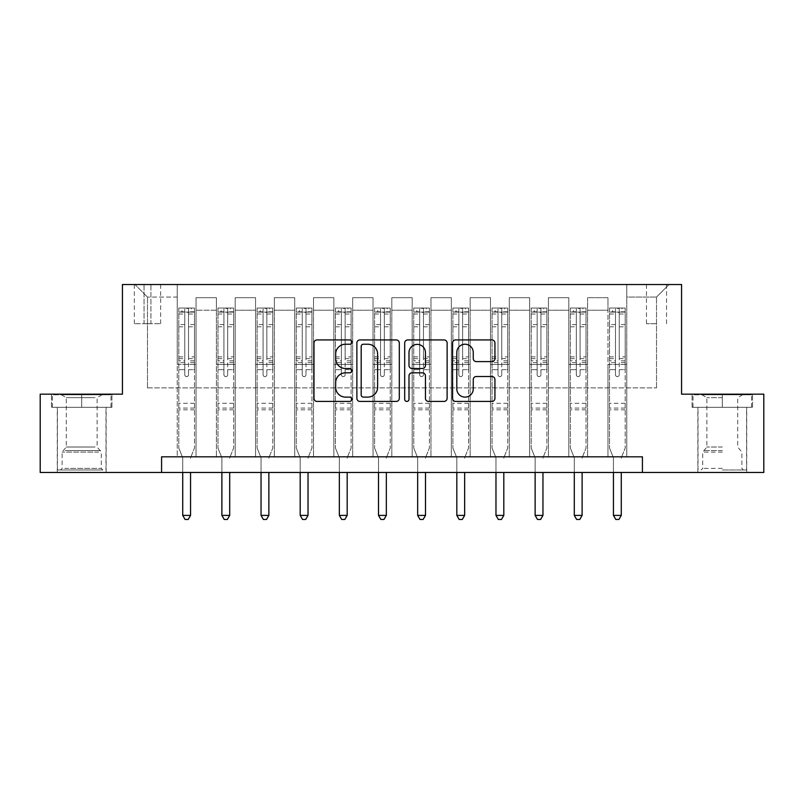 <?xml version="1.0" encoding="UTF-8"?>
<svg xmlns="http://www.w3.org/2000/svg" width="804" height="804" viewBox="0 0 804 804"><rect width="100%" height="100%" fill="white"/><g stroke="black" fill="none" stroke-linecap="round" stroke-linejoin="round"><path stroke-width="0.6" stroke-dasharray="4.02 3.01" d="M351.881 342.082A2.151 2.151 0 0 0 349.73 339.931L317.057 339.931A3.075 3.075 0 0 0 313.982 343.006L313.982 398.352A3.075 3.075 0 0 0 317.057 401.427L349.73 401.427A2.151 2.151 0 0 0 351.881 399.266A2.151 2.151 0 0 0 349.73 397.116L345.499 397.116A9.839 9.839 0 0 1 335.66 387.277L335.66 382.664A9.839 9.839 0 0 1 345.499 372.825L349.73 372.825A2.151 2.151 0 0 0 351.881 370.674A2.151 2.151 0 0 0 349.73 368.523L345.499 368.523A9.839 9.839 0 0 1 335.66 358.684L335.66 354.072A9.839 9.839 0 0 1 345.499 344.233L349.73 344.233A2.151 2.151 0 0 0 351.881 342.082M722.293 407.326L692.063 407.326L752.524 407.326L722.293 407.326L722.293 394.171L752.524 394.171L692.063 394.171L722.293 394.171L722.293 407.326L698.023 407.326L751.579 407.326L693.008 407.326L746.574 407.326L722.293 407.326L722.293 394.794L751.579 394.794L693.008 394.794L722.293 394.794L701.932 394.794L722.293 394.794L722.293 407.326M722.293 472.481L697.862 472.481L722.293 472.481M656.516 284.536L646.486 284.536L656.516 284.536M656.516 323.69L646.486 323.69L656.516 323.69M81.706 407.326L111.937 407.326L51.476 407.326L81.706 407.326L81.706 394.171L111.937 394.171L51.476 394.171L81.706 394.171L81.706 407.326L52.421 407.326L110.992 407.326L81.706 407.326L81.706 394.794L52.421 394.794L110.992 394.794L81.706 394.794L81.706 407.326M81.706 472.481L106.138 472.481L81.706 472.481M161.584 472.481L161.584 456.823L161.584 472.481L161.584 456.823L642.416 456.823L161.584 456.823L642.416 456.823L642.416 472.481L40.2 472.481L40.2 394.171L122.429 394.171L122.429 284.536L681.571 284.536L681.571 394.171L763.8 394.171L763.8 472.481L642.416 472.481L642.416 456.823L642.416 472.481M177.242 456.823L196.035 456.823L177.242 456.823L196.035 456.823L177.242 456.823L177.242 284.536L134.961 284.536L669.039 284.536L626.758 284.536L626.758 456.823L607.965 456.823L626.758 456.823L607.965 456.823L626.758 456.823L626.758 284.536L626.758 364.413L626.758 297.058L656.516 297.058L626.758 297.058L626.758 284.536L177.242 284.536L177.242 364.413L196.035 364.413L196.035 310.223L196.035 456.823L196.035 297.691L196.035 456.823L196.035 364.413L177.242 364.413L177.242 297.058L147.484 297.058L177.242 297.058L177.242 284.536L177.242 456.823M216.397 456.823L235.2 456.823L216.397 456.823L235.2 456.823L216.397 456.823L216.397 297.691L196.035 297.691L216.397 297.691L216.397 456.823L216.397 364.413L235.2 364.413L235.2 310.223L235.2 456.823L235.2 297.691L235.2 456.823L235.2 364.413L216.397 364.413L216.397 310.223L216.397 456.823M255.561 456.823L274.355 456.823L255.561 456.823L274.355 456.823L255.561 456.823L255.561 297.691L235.2 297.691L235.2 310.223L235.2 297.691L255.561 297.691L255.561 456.823L255.561 364.413L274.355 364.413L274.355 310.223L274.355 456.823L274.355 297.691L274.355 456.823L274.355 364.413L255.561 364.413L255.561 310.223L255.561 364.413L274.355 364.413L255.561 364.413L255.561 456.823M294.716 456.823L313.51 456.823L294.716 456.823L313.51 456.823L294.716 456.823L294.716 297.691L274.355 297.691L274.355 310.223L274.355 297.691L294.716 297.691L294.716 456.823L294.716 364.413L313.51 364.413L313.51 310.223L313.51 456.823L313.51 297.691L313.51 456.823L313.51 364.413L294.716 364.413L294.716 310.223L294.716 364.413L313.51 364.413L294.716 364.413L294.716 456.823M333.871 456.823L352.665 456.823L333.871 456.823L352.665 456.823L333.871 456.823L333.871 297.691L313.51 297.691L313.51 310.223L313.51 297.691L333.871 297.691L333.871 456.823L333.871 364.413L352.665 364.413L352.665 310.223L352.665 456.823L352.665 297.691L352.665 456.823L352.665 364.413L333.871 364.413L333.871 310.223L333.871 364.413L352.665 364.413L333.871 364.413L333.871 456.823M373.026 456.823L391.819 456.823L373.026 456.823L391.819 456.823L373.026 456.823L373.026 297.691L352.665 297.691L352.665 310.223L352.665 297.691L373.026 297.691L373.026 456.823L373.026 364.413L391.819 364.413L391.819 310.223L391.819 456.823L391.819 297.691L391.819 456.823L391.819 364.413L373.026 364.413L373.026 310.223L373.026 364.413L391.819 364.413L373.026 364.413L373.026 456.823M412.181 456.823L430.974 456.823L412.181 456.823L430.974 456.823L412.181 456.823L412.181 297.691L391.819 297.691L391.819 310.223L391.819 297.691L412.181 297.691L412.181 456.823L412.181 364.413L430.974 364.413L430.974 310.223L430.974 456.823L430.974 297.691L430.974 456.823L430.974 364.413L412.181 364.413L412.181 310.223L412.181 364.413L430.974 364.413L412.181 364.413L412.181 456.823M451.335 456.823L470.129 456.823L451.335 456.823L470.129 456.823L451.335 456.823L451.335 297.691L430.974 297.691L430.974 310.223L430.974 297.691L451.335 297.691L451.335 456.823L451.335 364.413L470.129 364.413L470.129 310.223L470.129 456.823L470.129 297.691L470.129 456.823L470.129 364.413L451.335 364.413L451.335 310.223L451.335 364.413L470.129 364.413L451.335 364.413L451.335 456.823M490.49 456.823L509.284 456.823L490.49 456.823L509.284 456.823L490.49 456.823L490.49 297.691L470.129 297.691L470.129 310.223L470.129 297.691L490.49 297.691L490.49 456.823L490.49 364.413L509.284 364.413L509.284 310.223L509.284 456.823L509.284 297.691L509.284 456.823L509.284 364.413L490.49 364.413L490.49 310.223L490.49 364.413L509.284 364.413L490.49 364.413L490.49 456.823M529.645 456.823L548.439 456.823L529.645 456.823L548.439 456.823L529.645 456.823L529.645 297.691L509.284 297.691L509.284 310.223L509.284 297.691L529.645 297.691L529.645 456.823L529.645 364.413L548.439 364.413L548.439 310.223L548.439 456.823L548.439 297.691L548.439 456.823L548.439 364.413L529.645 364.413L529.645 310.223L529.645 364.413L548.439 364.413L529.645 364.413L529.645 456.823M568.8 456.823L587.603 456.823L568.8 456.823L587.603 456.823L568.8 456.823L568.8 297.691L548.439 297.691L548.439 310.223L548.439 297.691L568.8 297.691L568.8 456.823L568.8 364.413L587.603 364.413L587.603 310.223L587.603 456.823L587.603 297.691L587.603 456.823L587.603 364.413L568.8 364.413L568.8 310.223L568.8 364.413L587.603 364.413L568.8 364.413L568.8 456.823M144.037 284.536L134.328 284.536L144.037 284.536L144.037 323.69L134.328 323.69L150.931 323.69L144.037 323.69L144.037 284.536M150.931 284.536L160.639 284.536L150.931 284.536L150.931 323.69L160.639 323.69L150.931 323.69L150.931 284.536M147.484 387.9L147.484 297.058L134.961 284.536L147.484 297.058L147.484 387.9L656.516 387.9L147.484 387.9M656.516 387.9L656.516 297.058L656.516 387.9M607.965 364.413L626.758 364.413L626.758 456.823L626.758 364.413L607.965 364.413L607.965 310.223L607.965 364.413L626.758 364.413L607.965 364.413L607.965 456.823L607.965 297.691L587.603 297.691L587.603 310.223L587.603 297.691L607.965 297.691L607.965 456.823L607.965 364.413M177.242 364.413L196.035 364.413L177.242 364.413M216.397 297.691L196.035 297.691L216.397 297.691L216.397 310.223L216.397 297.691M216.397 364.413L235.2 364.413L216.397 364.413M255.561 310.223L255.561 297.691L255.561 310.223L235.2 310.223L255.561 310.223M294.716 310.223L294.716 297.691L294.716 310.223L274.355 310.223L294.716 310.223M333.871 310.223L333.871 297.691L333.871 310.223L313.51 310.223L333.871 310.223M373.026 310.223L373.026 297.691L373.026 310.223L352.665 310.223L373.026 310.223M412.181 310.223L412.181 297.691L412.181 310.223L391.819 310.223L412.181 310.223M451.335 310.223L451.335 297.691L451.335 310.223L430.974 310.223L451.335 310.223M490.49 310.223L490.49 297.691L490.49 310.223L470.129 310.223L490.49 310.223M529.645 310.223L529.645 297.691L529.645 310.223L509.284 310.223L529.645 310.223M568.8 310.223L568.8 297.691L568.8 310.223L548.439 310.223L568.8 310.223M607.965 310.223L607.965 297.691L607.965 310.223L587.603 310.223L607.965 310.223M255.561 297.691L235.2 297.691L255.561 297.691M294.716 297.691L274.355 297.691L294.716 297.691M333.871 297.691L313.51 297.691L333.871 297.691M373.026 297.691L352.665 297.691L373.026 297.691M412.181 297.691L391.819 297.691L412.181 297.691M451.335 297.691L430.974 297.691L451.335 297.691M490.49 297.691L470.129 297.691L490.49 297.691M529.645 297.691L509.284 297.691L529.645 297.691M568.8 297.691L548.439 297.691L568.8 297.691M607.965 297.691L587.603 297.691L607.965 297.691M669.039 284.536L656.516 297.058L669.039 284.536M51.476 407.326L51.476 394.171L51.476 407.326M111.937 407.326L111.937 394.171L111.937 407.326M752.524 407.326L752.524 394.171L752.524 407.326M692.063 407.326L692.063 394.171L692.063 407.326M399.307 398.352L399.307 343.006A3.075 3.075 0 0 0 396.231 339.931L359.951 339.931A3.075 3.075 0 0 0 356.875 343.006L356.875 398.352A3.075 3.075 0 0 0 359.951 401.427L396.231 401.427A3.075 3.075 0 0 0 399.307 398.352M363.338 344.233A2.151 2.151 0 0 0 361.187 346.383L361.187 394.965A2.151 2.151 0 0 0 363.338 397.116L367.79 397.116A9.839 9.839 0 0 0 377.629 387.277L377.629 354.072A9.839 9.839 0 0 0 367.79 344.233L363.338 344.233M407.769 339.931L444.049 339.931A3.075 3.075 0 0 1 447.124 343.006L447.124 398.352A3.075 3.075 0 0 1 444.049 401.427L428.522 401.427A3.075 3.075 0 0 1 425.447 398.352L425.447 375.9A3.075 3.075 0 0 0 422.371 372.825L412.07 372.825A3.075 3.075 0 0 0 408.995 375.9L408.995 399.266A2.151 2.151 0 0 1 406.844 401.427A2.151 2.151 0 0 1 404.693 399.266L404.693 343.006A3.075 3.075 0 0 1 407.769 339.931M425.447 352.614A8.221 8.221 0 0 0 417.216 344.383A8.221 8.221 0 0 0 408.995 352.614L408.995 365.448A3.075 3.075 0 0 0 412.07 368.523L422.371 368.523A3.075 3.075 0 0 0 425.447 365.448L425.447 352.614M476.33 361.609L491.857 361.609A3.075 3.075 0 0 0 494.932 358.534L494.932 343.006A3.075 3.075 0 0 0 491.857 339.931L455.577 339.931A3.075 3.075 0 0 0 452.501 343.006L452.501 398.352A3.075 3.075 0 0 0 455.577 401.427L491.857 401.427A3.075 3.075 0 0 0 494.932 398.352L494.932 379.588A3.075 3.075 0 0 0 491.857 376.513L476.33 376.513A3.075 3.075 0 0 0 473.254 379.588L473.254 388.895A8.221 8.221 0 0 1 465.034 397.116A8.221 8.221 0 0 1 456.803 388.895L456.803 352.453A8.221 8.221 0 0 1 465.034 344.233A8.221 8.221 0 0 1 473.254 352.453L473.254 358.534A3.075 3.075 0 0 0 476.33 361.609M184.759 374.744A1.879 1.879 0 0 0 186.639 376.624A1.879 1.879 0 0 1 184.759 374.744L184.759 369.669L184.759 374.744M194.397 308.022L191.342 308.022L191.342 312.103L194.478 312.103L194.478 308.022L178.81 308.022L178.81 448.049L178.81 369.669L184.759 369.669L184.759 360.805L178.81 360.805M178.81 308.022L178.81 369.669L184.759 369.669L184.759 312.917C186.015 311.831 187.262 311.831 188.518 312.917L188.518 356.875L194.478 356.875L194.478 448.049L194.478 369.669L188.518 369.669L188.518 374.744A1.879 1.879 0 0 1 186.639 376.624A1.879 1.879 0 0 0 188.518 374.744L188.518 356.875M194.478 312.103L194.478 356.875M194.478 308.022L194.478 369.669L188.518 369.669L188.518 308.414L184.759 308.414L184.759 360.805M191.342 308.022L178.89 308.022M191.342 312.103L181.945 312.103L181.945 308.022M178.81 312.103L194.397 312.103M178.89 312.103L181.945 312.103M190.789 457.215L194.478 448.049L190.789 457.215A3.136 3.136 0 0 0 190.558 458.38A3.136 3.136 0 0 1 190.789 457.215M182.729 472.481L182.729 458.38A3.136 3.136 0 0 0 182.498 457.215L178.81 448.049L182.498 457.215A3.136 3.136 0 0 1 182.729 458.38L182.729 515.394L190.558 515.394L190.558 472.481M194.478 409.829L178.81 409.829M182.729 515.394L185.081 519.464L188.206 519.464L190.558 515.394M184.759 312.917L184.759 308.414M188.518 312.917L188.518 308.414M223.924 374.744A1.879 1.879 0 0 0 225.803 376.624A1.879 1.879 0 0 1 223.924 374.744L223.924 369.669L223.924 374.744M233.552 308.022L230.497 308.022L230.497 312.103L233.632 312.103L233.632 308.022L217.964 308.022L217.964 448.049L217.964 369.669L223.924 369.669L223.924 360.805L217.964 360.805M217.964 308.022L217.964 369.669L223.924 369.669L223.924 312.917C225.17 311.831 226.426 311.831 227.683 312.917L227.683 356.875L233.632 356.875L233.632 448.049L233.632 369.669L227.683 369.669L227.683 374.744A1.879 1.879 0 0 1 225.803 376.624A1.879 1.879 0 0 0 227.683 374.744L227.683 356.875M233.632 312.103L233.632 356.875M233.632 308.022L233.632 369.669L227.683 369.669L227.683 308.414L223.924 308.414L223.924 360.805M230.497 308.022L218.045 308.022M230.497 312.103L221.1 312.103L221.1 308.022M217.964 312.103L233.552 312.103M218.045 312.103L221.1 312.103M229.944 457.215L233.632 448.049L229.944 457.215A3.136 3.136 0 0 0 229.713 458.38A3.136 3.136 0 0 1 229.944 457.215M221.884 472.481L221.884 458.38A3.136 3.136 0 0 0 221.653 457.215L217.964 448.049L221.653 457.215A3.136 3.136 0 0 1 221.884 458.38L221.884 515.394L229.713 515.394L229.713 472.481M233.632 409.829L217.964 409.829M221.884 515.394L224.236 519.464L227.361 519.464L229.713 515.394M223.924 312.917L223.924 308.414M227.683 312.917L227.683 308.414M263.079 374.744A1.879 1.879 0 0 0 264.958 376.624A1.879 1.879 0 0 1 263.079 374.744L263.079 369.669L263.079 374.744M272.707 308.022L269.652 308.022L269.652 312.103L272.787 312.103L272.787 308.022L257.119 308.022L257.119 448.049L257.119 369.669L263.079 369.669L263.079 360.805L257.119 360.805M257.119 308.022L257.119 369.669L263.079 369.669L263.079 312.917C264.325 311.831 265.581 311.831 266.838 312.917L266.838 356.875L272.787 356.875L272.787 448.049L272.787 369.669L266.838 369.669L266.838 374.744A1.879 1.879 0 0 1 264.958 376.624A1.879 1.879 0 0 0 266.838 374.744L266.838 356.875M272.787 312.103L272.787 356.875M272.787 308.022L272.787 369.669L266.838 369.669L266.838 308.414L263.079 308.414L263.079 360.805M269.652 308.022L257.2 308.022M269.652 312.103L260.255 312.103L260.255 308.022M257.119 312.103L272.707 312.103M257.2 312.103L260.255 312.103M269.099 457.215L272.787 448.049L269.099 457.215A3.136 3.136 0 0 0 268.868 458.38A3.136 3.136 0 0 1 269.099 457.215M261.039 472.481L261.039 458.38A3.136 3.136 0 0 0 260.808 457.215L257.119 448.049L260.808 457.215A3.136 3.136 0 0 1 261.039 458.38L261.039 515.394L268.868 515.394L268.868 472.481M272.787 409.829L257.119 409.829M261.039 515.394L263.39 519.464L266.516 519.464L268.868 515.394M263.079 312.917L263.079 308.414M266.838 312.917L266.838 308.414M302.234 374.744A1.879 1.879 0 0 0 304.113 376.624A1.879 1.879 0 0 1 302.234 374.744L302.234 369.669L302.234 374.744M311.862 308.022L308.806 308.022L308.806 312.103L311.942 312.103L311.942 308.022L296.284 308.022L296.284 448.049L296.284 369.669L302.234 369.669L302.234 360.805L296.284 360.805M296.284 308.022L296.284 369.669L302.234 369.669L302.234 312.917C303.48 311.831 304.736 311.831 305.992 312.917L305.992 356.875L311.942 356.875L311.942 448.049L311.942 369.669L305.992 369.669L305.992 374.744A1.879 1.879 0 0 1 304.113 376.624A1.879 1.879 0 0 0 305.992 374.744L305.992 356.875M311.942 312.103L311.942 356.875M311.942 308.022L311.942 369.669L305.992 369.669L305.992 308.414L302.234 308.414L302.234 360.805M308.806 308.022L296.354 308.022M308.806 312.103L299.41 312.103L299.41 308.022M296.284 312.103L311.862 312.103M296.354 312.103L299.41 312.103M308.254 457.215L311.942 448.049L308.254 457.215A3.136 3.136 0 0 0 308.022 458.38A3.136 3.136 0 0 1 308.254 457.215M300.193 472.481L300.193 458.38A3.136 3.136 0 0 0 299.972 457.215L296.284 448.049L299.972 457.215A3.136 3.136 0 0 1 300.193 458.38L300.193 515.394L308.022 515.394L308.022 472.481M311.942 409.829L296.284 409.829M300.193 515.394L302.545 519.464L305.681 519.464L308.022 515.394M302.234 312.917L302.234 308.414M305.992 312.917L305.992 308.414M341.388 374.744A1.879 1.879 0 0 0 343.268 376.624A1.879 1.879 0 0 1 341.388 374.744L341.388 369.669L341.388 374.744M351.016 308.022L347.961 308.022L347.961 312.103L351.097 312.103L351.097 308.022L335.439 308.022L335.439 448.049L335.439 369.669L341.388 369.669L341.388 360.805L335.439 360.805M335.439 308.022L335.439 369.669L341.388 369.669L341.388 312.917C342.635 311.831 343.891 311.831 345.147 312.917L345.147 356.875L351.097 356.875L351.097 448.049L351.097 369.669L345.147 369.669L345.147 374.744A1.879 1.879 0 0 1 343.268 376.624A1.879 1.879 0 0 0 345.147 374.744L345.147 356.875M351.097 312.103L351.097 356.875M351.097 308.022L351.097 369.669L345.147 369.669L345.147 308.414L341.388 308.414L341.388 360.805M347.961 308.022L335.509 308.022M347.961 312.103L338.564 312.103L338.564 308.022M335.439 312.103L351.016 312.103M335.509 312.103L338.564 312.103M347.408 457.215L351.097 448.049L347.408 457.215A3.136 3.136 0 0 0 347.177 458.38A3.136 3.136 0 0 1 347.408 457.215M339.348 472.481L339.348 458.38A3.136 3.136 0 0 0 339.127 457.215L335.439 448.049L339.127 457.215A3.136 3.136 0 0 1 339.348 458.38L339.348 515.394L347.177 515.394L347.177 472.481M351.097 409.829L335.439 409.829M339.348 515.394L341.7 519.464L344.836 519.464L347.177 515.394M341.388 312.917L341.388 308.414M345.147 312.917L345.147 308.414M100.018 469.978L60.561 469.978L100.018 469.978M64.752 468.41L101.284 468.41L64.752 468.41M99.334 394.794L61.345 394.794L99.334 394.794M95.053 397.648L66.29 397.648L95.053 397.648M95.053 447.014L66.29 447.014L95.053 447.014M102.731 469.978L57.426 469.978L102.731 469.978M102.731 407.326L57.426 407.326L102.731 407.326M52.421 407.326L52.421 394.794L52.421 407.326M110.992 407.326L110.992 394.794L110.992 407.326M722.293 469.978L746.574 469.978L722.293 469.978M722.293 468.41L702.716 468.41L722.293 468.41M722.293 397.648L706.877 397.648L722.293 397.648M722.293 447.014L706.877 447.014L722.293 447.014M693.008 407.326L693.008 394.794L693.008 407.326M751.579 407.326L751.579 394.794L751.579 407.326M380.543 374.744A1.879 1.879 0 0 0 382.423 376.624A1.879 1.879 0 0 1 380.543 374.744L380.543 369.669L380.543 374.744M390.171 308.022L387.116 308.022L387.116 312.103L390.252 312.103L390.252 308.022L374.594 308.022L374.594 448.049L374.594 369.669L380.543 369.669L380.543 360.805L374.594 360.805M374.594 308.022L374.594 369.669L380.543 369.669L380.543 312.917C381.789 311.831 383.046 311.831 384.302 312.917L384.302 356.875L390.252 356.875L390.252 448.049L390.252 369.669L384.302 369.669L384.302 374.744A1.879 1.879 0 0 1 382.423 376.624A1.879 1.879 0 0 0 384.302 374.744L384.302 356.875M390.252 312.103L390.252 356.875M390.252 308.022L390.252 369.669L384.302 369.669L384.302 308.414L380.543 308.414L380.543 360.805M387.116 308.022L374.674 308.022M387.116 312.103L377.719 312.103L377.719 308.022M374.594 312.103L390.171 312.103M374.674 312.103L377.719 312.103M386.563 457.215L390.252 448.049L386.563 457.215A3.136 3.136 0 0 0 386.342 458.38A3.136 3.136 0 0 1 386.563 457.215M378.503 472.481L378.503 458.38A3.136 3.136 0 0 0 378.282 457.215L374.594 448.049L378.282 457.215A3.136 3.136 0 0 1 378.503 458.38L378.503 515.394L386.342 515.394L386.342 472.481M390.252 409.829L374.594 409.829M378.503 515.394L380.855 519.464L383.99 519.464L386.342 515.394M380.543 312.917L380.543 308.414M384.302 312.917L384.302 308.414M419.698 374.744A1.879 1.879 0 0 0 421.577 376.624A1.879 1.879 0 0 1 419.698 374.744L419.698 369.669L419.698 374.744M429.326 308.022L426.281 308.022L426.281 312.103L429.406 312.103L429.406 308.022L413.748 308.022L413.748 448.049L413.748 369.669L419.698 369.669L419.698 360.805L413.748 360.805M413.748 308.022L413.748 369.669L419.698 369.669L419.698 312.917C420.944 311.831 422.2 311.831 423.457 312.917L423.457 356.875L429.406 356.875L429.406 448.049L429.406 369.669L423.457 369.669L423.457 374.744A1.879 1.879 0 0 1 421.577 376.624A1.879 1.879 0 0 0 423.457 374.744L423.457 356.875M429.406 312.103L429.406 356.875M429.406 308.022L429.406 369.669L423.457 369.669L423.457 308.414L419.698 308.414L419.698 360.805M426.281 308.022L413.829 308.022M426.281 312.103L416.884 312.103L416.884 308.022M413.748 312.103L429.326 312.103M413.829 312.103L416.884 312.103M425.718 457.215L429.406 448.049L425.718 457.215A3.136 3.136 0 0 0 425.497 458.38A3.136 3.136 0 0 1 425.718 457.215M417.658 472.481L417.658 458.38A3.136 3.136 0 0 0 417.437 457.215L413.748 448.049L417.437 457.215A3.136 3.136 0 0 1 417.658 458.38L417.658 515.394L425.497 515.394L425.497 472.481M429.406 409.829L413.748 409.829M417.658 515.394L420.01 519.464L423.145 519.464L425.497 515.394M419.698 312.917L419.698 308.414M423.457 312.917L423.457 308.414M458.853 374.744A1.879 1.879 0 0 0 460.732 376.624A1.879 1.879 0 0 1 458.853 374.744L458.853 369.669L458.853 374.744M468.491 308.022L465.436 308.022L465.436 312.103L468.561 312.103L468.561 308.022L452.903 308.022L452.903 448.049L452.903 369.669L458.853 369.669L458.853 360.805L452.903 360.805M452.903 308.022L452.903 369.669L458.853 369.669L458.853 312.917C460.109 311.831 461.355 311.831 462.612 312.917L462.612 356.875L468.561 356.875L468.561 448.049L468.561 369.669L462.612 369.669L462.612 374.744A1.879 1.879 0 0 1 460.732 376.624A1.879 1.879 0 0 0 462.612 374.744L462.612 356.875M468.561 312.103L468.561 356.875M468.561 308.022L468.561 369.669L462.612 369.669L462.612 308.414L458.853 308.414L458.853 360.805M465.436 308.022L452.984 308.022M465.436 312.103L456.039 312.103L456.039 308.022M452.903 312.103L468.491 312.103M452.984 312.103L456.039 312.103M464.873 457.215L468.561 448.049L464.873 457.215A3.136 3.136 0 0 0 464.652 458.38A3.136 3.136 0 0 1 464.873 457.215M456.823 472.481L456.823 458.38A3.136 3.136 0 0 0 456.592 457.215L452.903 448.049L456.592 457.215A3.136 3.136 0 0 1 456.823 458.38L456.823 515.394L464.652 515.394L464.652 472.481M468.561 409.829L452.903 409.829M456.823 515.394L459.164 519.464L462.3 519.464L464.652 515.394M458.853 312.917L458.853 308.414M462.612 312.917L462.612 308.414M498.008 374.744A1.879 1.879 0 0 0 499.887 376.624A1.879 1.879 0 0 1 498.008 374.744L498.008 369.669L498.008 374.744M507.646 308.022L504.59 308.022L504.59 312.103L507.716 312.103L507.716 308.022L492.058 308.022L492.058 448.049L492.058 369.669L498.008 369.669L498.008 360.805L492.058 360.805M492.058 308.022L492.058 369.669L498.008 369.669L498.008 312.917C499.264 311.831 500.51 311.831 501.766 312.917L501.766 356.875L507.716 356.875L507.716 448.049L507.716 369.669L501.766 369.669L501.766 374.744A1.879 1.879 0 0 1 499.887 376.624A1.879 1.879 0 0 0 501.766 374.744L501.766 356.875M507.716 312.103L507.716 356.875M507.716 308.022L507.716 369.669L501.766 369.669L501.766 308.414L498.008 308.414L498.008 360.805M504.59 308.022L492.138 308.022M504.59 312.103L495.194 312.103L495.194 308.022M492.058 312.103L507.646 312.103M492.138 312.103L495.194 312.103M504.028 457.215L507.716 448.049L504.028 457.215A3.136 3.136 0 0 0 503.806 458.38A3.136 3.136 0 0 1 504.028 457.215M495.978 472.481L495.978 458.38A3.136 3.136 0 0 0 495.746 457.215L492.058 448.049L495.746 457.215A3.136 3.136 0 0 1 495.978 458.38L495.978 515.394L503.806 515.394L503.806 472.481M507.716 409.829L492.058 409.829M495.978 515.394L498.319 519.464L501.455 519.464L503.806 515.394M498.008 312.917L498.008 308.414M501.766 312.917L501.766 308.414M537.162 374.744A1.879 1.879 0 0 0 539.042 376.624A1.879 1.879 0 0 1 537.162 374.744L537.162 369.669L537.162 374.744M546.8 308.022L543.745 308.022L543.745 312.103L546.881 312.103L546.881 308.022L531.213 308.022L531.213 448.049L531.213 369.669L537.162 369.669L537.162 360.805L531.213 360.805M531.213 308.022L531.213 369.669L537.162 369.669L537.162 312.917C538.419 311.831 539.665 311.831 540.921 312.917L540.921 356.875L546.881 356.875L546.881 448.049L546.881 369.669L540.921 369.669L540.921 374.744A1.879 1.879 0 0 1 539.042 376.624A1.879 1.879 0 0 0 540.921 374.744L540.921 356.875M546.881 312.103L546.881 356.875M546.881 308.022L546.881 369.669L540.921 369.669L540.921 308.414L537.162 308.414L537.162 360.805M543.745 308.022L531.293 308.022M543.745 312.103L534.348 312.103L534.348 308.022M531.213 312.103L546.8 312.103M531.293 312.103L534.348 312.103M543.192 457.215L546.881 448.049L543.192 457.215A3.136 3.136 0 0 0 542.961 458.38A3.136 3.136 0 0 1 543.192 457.215M535.132 472.481L535.132 458.38A3.136 3.136 0 0 0 534.901 457.215L531.213 448.049L534.901 457.215A3.136 3.136 0 0 1 535.132 458.38L535.132 515.394L542.961 515.394L542.961 472.481M546.881 409.829L531.213 409.829M535.132 515.394L537.484 519.464L540.61 519.464L542.961 515.394M537.162 312.917L537.162 308.414M540.921 312.917L540.921 308.414M576.317 374.744A1.879 1.879 0 0 0 578.197 376.624A1.879 1.879 0 0 1 576.317 374.744L576.317 369.669L576.317 374.744M585.955 308.022L582.9 308.022L582.9 312.103L586.036 312.103L586.036 308.022L570.368 308.022L570.368 448.049L570.368 369.669L576.317 369.669L576.317 360.805L570.368 360.805M570.368 308.022L570.368 369.669L576.317 369.669L576.317 312.917C577.573 311.831 578.83 311.831 580.076 312.917L580.076 356.875L586.036 356.875L586.036 448.049L586.036 369.669L580.076 369.669L580.076 374.744A1.879 1.879 0 0 1 578.197 376.624A1.879 1.879 0 0 0 580.076 374.744L580.076 356.875M586.036 312.103L586.036 356.875M586.036 308.022L586.036 369.669L580.076 369.669L580.076 308.414L576.317 308.414L576.317 360.805M582.9 308.022L570.448 308.022M582.9 312.103L573.503 312.103L573.503 308.022M570.368 312.103L585.955 312.103M570.448 312.103L573.503 312.103M582.347 457.215L586.036 448.049L582.347 457.215A3.136 3.136 0 0 0 582.116 458.38A3.136 3.136 0 0 1 582.347 457.215M574.287 472.481L574.287 458.38A3.136 3.136 0 0 0 574.056 457.215L570.368 448.049L574.056 457.215A3.136 3.136 0 0 1 574.287 458.38L574.287 515.394L582.116 515.394L582.116 472.481M586.036 409.829L570.368 409.829M574.287 515.394L576.639 519.464L579.764 519.464L582.116 515.394M576.317 312.917L576.317 308.414M580.076 312.917L580.076 308.414M615.482 374.744A1.879 1.879 0 0 0 617.361 376.624A1.879 1.879 0 0 1 615.482 374.744L615.482 369.669L615.482 374.744M625.11 308.022L622.055 308.022L622.055 312.103L625.19 312.103L625.19 308.022L609.522 308.022L609.522 448.049L609.522 369.669L615.482 369.669L615.482 360.805L609.522 360.805M609.522 308.022L609.522 369.669L615.482 369.669L615.482 312.917C616.728 311.831 617.985 311.831 619.241 312.917L619.241 356.875L625.19 356.875L625.19 448.049L625.19 369.669L619.241 369.669L619.241 374.744A1.879 1.879 0 0 1 617.361 376.624A1.879 1.879 0 0 0 619.241 374.744L619.241 356.875M625.19 312.103L625.19 356.875M625.19 308.022L625.19 369.669L619.241 369.669L619.241 308.414L615.482 308.414L615.482 360.805M622.055 308.022L609.603 308.022M622.055 312.103L612.658 312.103L612.658 308.022M609.522 312.103L625.11 312.103M609.603 312.103L612.658 312.103M621.502 457.215L625.19 448.049L621.502 457.215A3.136 3.136 0 0 0 621.271 458.38A3.136 3.136 0 0 1 621.502 457.215M613.442 472.481L613.442 458.38A3.136 3.136 0 0 0 613.211 457.215L609.522 448.049L613.211 457.215A3.136 3.136 0 0 1 613.442 458.38L613.442 515.394L621.271 515.394L621.271 472.481M625.19 409.829L609.522 409.829M613.442 515.394L615.794 519.464L618.919 519.464L621.271 515.394M615.482 312.917L615.482 308.414M619.241 312.917L619.241 308.414M216.397 310.223L196.035 310.223L216.397 310.223M184.759 324.575L178.81 324.575M178.81 326.806L184.759 326.806M178.81 356.875L184.759 356.875M194.478 403.256L178.81 403.256M184.759 362.574L178.81 362.574M194.478 362.574L188.518 362.574M178.81 358.654L184.759 358.654M188.518 358.654L194.478 358.654M194.478 360.805L188.518 360.805M194.478 324.575L188.518 324.575M188.518 326.806L194.478 326.806M184.759 311.771L178.81 311.771M178.81 314.012L184.759 314.012M194.478 311.771L188.518 311.771M188.518 314.012L194.478 314.012M194.478 408.07L178.81 408.07M223.924 324.575L217.964 324.575M217.964 326.806L223.924 326.806M217.964 356.875L223.924 356.875M233.632 403.256L217.964 403.256M223.924 362.574L217.964 362.574M233.632 362.574L227.683 362.574M217.964 358.654L223.924 358.654M227.683 358.654L233.632 358.654M233.632 360.805L227.683 360.805M233.632 324.575L227.683 324.575M227.683 326.806L233.632 326.806M223.924 311.771L217.964 311.771M217.964 314.012L223.924 314.012M233.632 311.771L227.683 311.771M227.683 314.012L233.632 314.012M233.632 408.07L217.964 408.07M263.079 324.575L257.119 324.575M257.119 326.806L263.079 326.806M257.119 356.875L263.079 356.875M272.787 403.256L257.119 403.256M263.079 362.574L257.119 362.574M272.787 362.574L266.838 362.574M257.119 358.654L263.079 358.654M266.838 358.654L272.787 358.654M272.787 360.805L266.838 360.805M272.787 324.575L266.838 324.575M266.838 326.806L272.787 326.806M263.079 311.771L257.119 311.771M257.119 314.012L263.079 314.012M272.787 311.771L266.838 311.771M266.838 314.012L272.787 314.012M272.787 408.07L257.119 408.07M302.234 324.575L296.284 324.575M296.284 326.806L302.234 326.806M296.284 356.875L302.234 356.875M311.942 403.256L296.284 403.256M302.234 362.574L296.284 362.574M311.942 362.574L305.992 362.574M296.284 358.654L302.234 358.654M305.992 358.654L311.942 358.654M311.942 360.805L305.992 360.805M311.942 324.575L305.992 324.575M305.992 326.806L311.942 326.806M302.234 311.771L296.284 311.771M296.284 314.012L302.234 314.012M311.942 311.771L305.992 311.771M305.992 314.012L311.942 314.012M311.942 408.07L296.284 408.07M341.388 324.575L335.439 324.575M335.439 326.806L341.388 326.806M335.439 356.875L341.388 356.875M351.097 403.256L335.439 403.256M341.388 362.574L335.439 362.574M351.097 362.574L345.147 362.574M335.439 358.654L341.388 358.654M345.147 358.654L351.097 358.654M351.097 360.805L345.147 360.805M351.097 324.575L345.147 324.575M345.147 326.806L351.097 326.806M341.388 311.771L335.439 311.771M335.439 314.012L341.388 314.012M351.097 311.771L345.147 311.771M345.147 314.012L351.097 314.012M351.097 408.07L335.439 408.07M98.661 452.089L62.129 452.089L98.661 452.089M65.305 450.541L100.641 450.541L65.305 450.541M722.293 452.089L702.716 452.089L722.293 452.089M722.293 450.541L703.359 450.541L722.293 450.541M380.543 324.575L374.594 324.575M374.594 326.806L380.543 326.806M374.594 356.875L380.543 356.875M390.252 403.256L374.594 403.256M380.543 362.574L374.594 362.574M390.252 362.574L384.302 362.574M374.594 358.654L380.543 358.654M384.302 358.654L390.252 358.654M390.252 360.805L384.302 360.805M390.252 324.575L384.302 324.575M384.302 326.806L390.252 326.806M380.543 311.771L374.594 311.771M374.594 314.012L380.543 314.012M390.252 311.771L384.302 311.771M384.302 314.012L390.252 314.012M390.252 408.07L374.594 408.07M419.698 324.575L413.748 324.575M413.748 326.806L419.698 326.806M413.748 356.875L419.698 356.875M429.406 403.256L413.748 403.256M419.698 362.574L413.748 362.574M429.406 362.574L423.457 362.574M413.748 358.654L419.698 358.654M423.457 358.654L429.406 358.654M429.406 360.805L423.457 360.805M429.406 324.575L423.457 324.575M423.457 326.806L429.406 326.806M419.698 311.771L413.748 311.771M413.748 314.012L419.698 314.012M429.406 311.771L423.457 311.771M423.457 314.012L429.406 314.012M429.406 408.07L413.748 408.07M458.853 324.575L452.903 324.575M452.903 326.806L458.853 326.806M452.903 356.875L458.853 356.875M468.561 403.256L452.903 403.256M458.853 362.574L452.903 362.574M468.561 362.574L462.612 362.574M452.903 358.654L458.853 358.654M462.612 358.654L468.561 358.654M468.561 360.805L462.612 360.805M468.561 324.575L462.612 324.575M462.612 326.806L468.561 326.806M458.853 311.771L452.903 311.771M452.903 314.012L458.853 314.012M468.561 311.771L462.612 311.771M462.612 314.012L468.561 314.012M468.561 408.07L452.903 408.07M498.008 324.575L492.058 324.575M492.058 326.806L498.008 326.806M492.058 356.875L498.008 356.875M507.716 403.256L492.058 403.256M498.008 362.574L492.058 362.574M507.716 362.574L501.766 362.574M492.058 358.654L498.008 358.654M501.766 358.654L507.716 358.654M507.716 360.805L501.766 360.805M507.716 324.575L501.766 324.575M501.766 326.806L507.716 326.806M498.008 311.771L492.058 311.771M492.058 314.012L498.008 314.012M507.716 311.771L501.766 311.771M501.766 314.012L507.716 314.012M507.716 408.07L492.058 408.07M537.162 324.575L531.213 324.575M531.213 326.806L537.162 326.806M531.213 356.875L537.162 356.875M546.881 403.256L531.213 403.256M537.162 362.574L531.213 362.574M546.881 362.574L540.921 362.574M531.213 358.654L537.162 358.654M540.921 358.654L546.881 358.654M546.881 360.805L540.921 360.805M546.881 324.575L540.921 324.575M540.921 326.806L546.881 326.806M537.162 311.771L531.213 311.771M531.213 314.012L537.162 314.012M546.881 311.771L540.921 311.771M540.921 314.012L546.881 314.012M546.881 408.07L531.213 408.07M576.317 324.575L570.368 324.575M570.368 326.806L576.317 326.806M570.368 356.875L576.317 356.875M586.036 403.256L570.368 403.256M576.317 362.574L570.368 362.574M586.036 362.574L580.076 362.574M570.368 358.654L576.317 358.654M580.076 358.654L586.036 358.654M586.036 360.805L580.076 360.805M586.036 324.575L580.076 324.575M580.076 326.806L586.036 326.806M576.317 311.771L570.368 311.771M570.368 314.012L576.317 314.012M586.036 311.771L580.076 311.771M580.076 314.012L586.036 314.012M586.036 408.07L570.368 408.07M615.482 324.575L609.522 324.575M609.522 326.806L615.482 326.806M609.522 356.875L615.482 356.875M625.19 403.256L609.522 403.256M615.482 362.574L609.522 362.574M625.19 362.574L619.241 362.574M609.522 358.654L615.482 358.654M619.241 358.654L625.19 358.654M625.19 360.805L619.241 360.805M625.19 324.575L619.241 324.575M619.241 326.806L625.19 326.806M615.482 311.771L609.522 311.771M609.522 314.012L615.482 314.012M625.19 311.771L619.241 311.771M619.241 314.012L625.19 314.012M625.19 408.07L609.522 408.07M697.862 472.481L697.862 407.326M646.486 323.69L646.486 284.536M57.275 472.481L57.275 407.326M106.138 472.481L106.138 407.326M134.328 323.69L134.328 284.536M160.639 323.69L160.639 284.536M666.536 323.69L666.536 284.536M746.725 472.481L746.725 407.326M61.345 394.794L66.29 397.648L66.29 447.014L62.129 452.089L62.129 468.41L60.561 469.978M105.977 469.978L105.977 407.326M57.426 469.978L57.426 407.326M102.068 394.794L97.123 397.648L97.123 447.014L101.284 452.089L101.284 468.41L102.852 469.978M742.655 394.794L737.71 397.648L737.71 447.014L741.871 452.089L741.871 468.41L743.439 469.978M698.023 469.978L698.023 407.326M746.574 469.978L746.574 407.326M701.932 394.794L706.877 397.648L706.877 447.014L702.716 452.089L702.716 468.41L701.148 469.978"/><path stroke-width="1.21" d="M351.881 342.082A2.151 2.151 0 0 0 349.73 339.931L317.057 339.931A3.075 3.075 0 0 0 313.982 343.006L313.982 398.352A3.075 3.075 0 0 0 317.057 401.427L349.73 401.427A2.151 2.151 0 0 0 351.881 399.266A2.151 2.151 0 0 0 349.73 397.116L345.499 397.116A9.839 9.839 0 0 1 335.66 387.277L335.66 382.664A9.839 9.839 0 0 1 345.499 372.825L349.73 372.825A2.151 2.151 0 0 0 351.881 370.674A2.151 2.151 0 0 0 349.73 368.523L345.499 368.523A9.839 9.839 0 0 1 335.66 358.684L335.66 354.072A9.839 9.839 0 0 1 345.499 344.233L349.73 344.233A2.151 2.151 0 0 0 351.881 342.082M491.857 361.609A3.075 3.075 0 0 0 494.932 358.534L494.932 343.006A3.075 3.075 0 0 0 491.857 339.931L455.577 339.931A3.075 3.075 0 0 0 452.501 343.006L452.501 398.352A3.075 3.075 0 0 0 455.577 401.427L491.857 401.427A3.075 3.075 0 0 0 494.932 398.352L494.932 379.588A3.075 3.075 0 0 0 491.857 376.513L476.33 376.513A3.075 3.075 0 0 0 473.254 379.588L473.254 388.895A8.221 8.221 0 0 1 465.034 397.116A8.221 8.221 0 0 1 456.803 388.895L456.803 352.453A8.221 8.221 0 0 1 465.034 344.233A8.221 8.221 0 0 1 473.254 352.453L473.254 358.534A3.075 3.075 0 0 0 476.33 361.609L491.857 361.609M161.584 472.481L40.2 472.481L40.2 394.171L122.429 394.171L122.429 284.536L681.571 284.536L681.571 394.171L763.8 394.171L763.8 472.481L642.416 472.481L642.416 456.823L161.584 456.823L161.584 472.481L642.416 472.481M399.307 343.006A3.075 3.075 0 0 0 396.231 339.931L359.951 339.931A3.075 3.075 0 0 0 356.875 343.006L356.875 398.352A3.075 3.075 0 0 0 359.951 401.427L396.231 401.427A3.075 3.075 0 0 0 399.307 398.352L399.307 343.006M407.769 339.931L444.049 339.931A3.075 3.075 0 0 1 447.124 343.006L447.124 398.352A3.075 3.075 0 0 1 444.049 401.427L428.522 401.427A3.075 3.075 0 0 1 425.447 398.352L425.447 375.9A3.075 3.075 0 0 0 422.371 372.825L412.07 372.825A3.075 3.075 0 0 0 408.995 375.9L408.995 399.266A2.151 2.151 0 0 1 406.844 401.427A2.151 2.151 0 0 1 404.693 399.266L404.693 343.006A3.075 3.075 0 0 1 407.769 339.931M363.338 344.233A2.151 2.151 0 0 0 361.187 346.383L361.187 394.965A2.151 2.151 0 0 0 363.338 397.116L367.79 397.116A9.839 9.839 0 0 0 377.629 387.277L377.629 354.072A9.839 9.839 0 0 0 367.79 344.233L363.338 344.233M425.447 352.614A8.221 8.221 0 0 0 417.216 344.383A8.221 8.221 0 0 0 408.995 352.614L408.995 365.448A3.075 3.075 0 0 0 412.07 368.523L422.371 368.523A3.075 3.075 0 0 0 425.447 365.448L425.447 352.614M182.729 472.481L182.729 515.394L190.558 515.394L190.558 472.481M190.558 515.394L188.206 519.464L185.081 519.464L182.729 515.394M221.884 472.481L221.884 515.394L229.713 515.394L229.713 472.481M229.713 515.394L227.361 519.464L224.236 519.464L221.884 515.394M261.039 472.481L261.039 515.394L268.868 515.394L268.868 472.481M268.868 515.394L266.516 519.464L263.39 519.464L261.039 515.394M300.193 472.481L300.193 515.394L308.022 515.394L308.022 472.481M308.022 515.394L305.681 519.464L302.545 519.464L300.193 515.394M339.348 472.481L339.348 515.394L347.177 515.394L347.177 472.481M347.177 515.394L344.836 519.464L341.7 519.464L339.348 515.394M378.503 472.481L378.503 515.394L386.342 515.394L386.342 472.481M386.342 515.394L383.99 519.464L380.855 519.464L378.503 515.394M417.658 472.481L417.658 515.394L425.497 515.394L425.497 472.481M425.497 515.394L423.145 519.464L420.01 519.464L417.658 515.394M456.823 472.481L456.823 515.394L464.652 515.394L464.652 472.481M464.652 515.394L462.3 519.464L459.164 519.464L456.823 515.394M495.978 472.481L495.978 515.394L503.806 515.394L503.806 472.481M503.806 515.394L501.455 519.464L498.319 519.464L495.978 515.394M535.132 472.481L535.132 515.394L542.961 515.394L542.961 472.481M542.961 515.394L540.61 519.464L537.484 519.464L535.132 515.394M574.287 472.481L574.287 515.394L582.116 515.394L582.116 472.481M582.116 515.394L579.764 519.464L576.639 519.464L574.287 515.394M613.442 472.481L613.442 515.394L621.271 515.394L621.271 472.481M621.271 515.394L618.919 519.464L615.794 519.464L613.442 515.394"/></g></svg>
